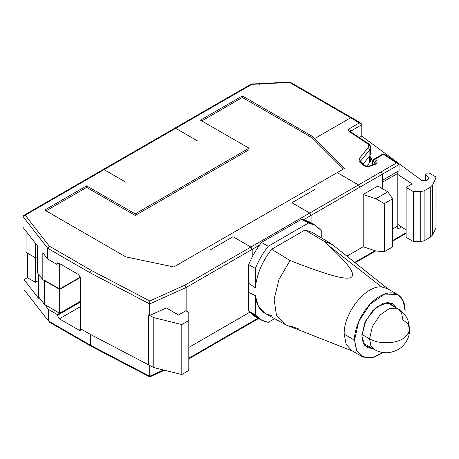 <?xml version="1.0" encoding="UTF-8"?>
<svg xmlns="http://www.w3.org/2000/svg" width="459" height="459" viewBox="0 0 459 459"><rect width="100%" height="100%" fill="white"/><g stroke="black" fill="none" stroke-linecap="round" stroke-linejoin="round"><path stroke-width="0.69" d="M59.687 289.417L42.819 279.674L42.819 252.777L42.819 279.674L59.687 289.417L80.566 277.362L59.687 289.417L59.687 263.667L59.687 289.417M35.395 257.717L37.391 256.564L35.395 257.717L35.395 243.236L35.395 257.717L26.077 252.335L35.395 257.717L35.395 282.308L27.408 277.695L24.029 279.646L24.029 289.635L24.029 279.646L27.408 277.695L27.408 253.104L27.408 277.695L35.395 282.308L38.47 280.529L35.395 282.308L35.395 257.717M37.391 272.698L42.819 279.674L37.391 272.698L37.391 245.8L22.95 227.245L22.95 216.487L47.707 248.302L47.707 259.06L42.819 252.777L47.707 259.06L56.692 264.246L58.689 263.093C57.478 262.531 56.813 262.915 56.692 264.246L47.707 259.06L47.707 248.302L49.285 246.133L47.707 248.302L89.975 272.703L149.674 303.938L149.674 315.465L148.578 314.908L153.794 317.639L181.81 324.57L188.798 320.537L188.798 312.47L185.803 310.737L178.482 314.966L166.336 307.955L149.674 315.465L149.674 303.938L186.136 287.495L259.496 245.14L252.203 249.352L252.203 257.029L252.203 249.352L250.861 247.051L233.023 236.735L209.883 250.098L233.023 236.752L250.861 247.051L184.891 285.142L149.766 300.984L91.272 270.38L89.975 272.703L47.707 248.302L22.95 216.487L22.95 227.245L37.391 245.8L37.391 272.698M26.077 252.335L26.077 231.261L26.077 252.335M22.95 216.487L25.199 215.185L49.285 246.133L91.272 270.38L49.285 246.133L25.199 215.185L23.61 215.466L103.137 169.555L104.078 169.646L102.747 170.415M174.34 129.082L175.671 128.313L174.73 128.216L175.688 128.302L197.496 140.913L175.671 128.313L104.095 169.635L103.143 169.549L104.095 169.635L125.904 182.246L104.078 169.646L25.199 215.185L104.078 169.646L125.904 182.246L104.095 169.635L175.671 128.313L197.496 140.913L175.688 128.302L251.807 84.353L289.537 82.448L350.687 117.751L314.524 138.629L312.103 136.208L242.375 95.948L200.445 120.155L249.03 148.205L135.227 213.911L86.642 185.861L44.712 210.067L125.766 256.862L173.789 266.954L337.176 172.624L358.473 184.92L309.762 213.045L291.924 202.746L315.052 189.395L291.895 202.746L309.75 213.051L250.872 247.045L252.203 249.352L252.192 257.051L252.192 249.357L250.861 247.051L233.023 236.735L250.872 247.045L252.203 249.352L186.136 287.495L186.136 310.932L186.136 287.495L184.891 285.142L309.75 213.051L291.895 202.746L315.035 189.389L291.924 202.746L309.762 213.045L358.473 184.92L337.176 172.624L344.37 168.47L314.524 138.629L350.687 117.751L359.277 122.978L349.46 128.646C348.065 129.604 348.002 130.597 349.282 131.607L367.16 143.483C368.893 144.74 369.225 146.105 368.158 147.586L358.881 159.078L359.288 161.78L363.706 165.424C365.421 166.611 367.493 166.875 369.914 166.215L374.825 164.58C377.292 163.53 377.797 162.228 376.323 160.673L374.762 159.382L383.5 154.333L396.496 162.968L358.473 184.92L396.496 162.968L383.5 154.333L374.762 159.382L376.323 160.673L374.785 162.83L372.765 161.166L374.762 159.382L373.425 159.514L374.762 159.382L372.765 161.166L374.785 162.83L376.323 160.673C377.797 162.228 377.292 163.53 374.825 164.58L369.914 166.215L369.317 165.969L369.914 166.215C367.493 166.875 365.421 166.611 363.706 165.424L359.288 161.78L360.487 161.866L360.831 162.698M188.798 347.434L249.673 312.292L188.798 347.434M181.81 374.521L188.798 370.488L188.798 320.537L188.798 370.488L181.81 374.521L181.81 324.57L181.81 374.521L153.794 367.59L181.81 374.521M148.578 364.859L153.794 367.59L153.794 317.639L153.794 367.59L148.578 364.859L148.578 314.908L148.578 364.859M89.975 334.181L148.596 364.853L89.975 334.181L89.975 272.703L91.272 270.38L149.766 300.984L149.674 303.938L89.975 272.703L89.975 334.181L80.652 328.799L89.975 334.181M311.082 215.357L311.082 222.827L311.082 215.357L309.762 213.045L311.093 215.351L311.093 222.833L311.093 215.351L309.75 213.051L311.082 215.357L303.789 219.568L359.804 187.226L311.093 215.351M209.883 250.098L233.023 236.735L209.883 250.098M148.596 314.903L149.674 315.465L166.336 307.955L178.482 314.966L185.803 310.737L188.798 312.47L188.798 320.537L181.81 324.57L153.794 317.639L148.596 314.903M314.524 138.629L344.37 168.47L173.789 266.954L125.766 256.862L44.712 210.067L86.642 185.861L135.227 213.911L249.03 148.205L200.445 120.155L242.375 95.948L312.103 136.208L314.524 138.629M343.395 169.032L312.103 137.74L312.103 136.208L312.103 137.74L242.375 97.486L242.375 95.948L242.375 97.486L201.776 120.924L242.375 97.486L312.103 137.74L343.395 169.032M249.03 149.743L249.03 148.205L249.03 149.743L135.227 215.449L135.227 213.911L135.227 215.449L86.642 187.398L86.642 185.861L86.642 187.398L46.043 210.836L86.642 187.398L135.227 215.449L249.03 149.743M359.804 187.226L358.473 184.92L359.804 187.226L382.467 174.139L359.804 187.226M184.891 285.142L186.136 287.495L149.674 303.938L149.766 300.984L184.891 285.142M103.155 169.543L174.73 128.216L175.688 128.302L251.807 84.353L251.314 84.031M174.747 128.21L251.211 84.066L251.807 84.353L259.817 83.951L259.651 84.404L259.817 83.951L289.537 82.448L289.95 82.081L289.537 82.448L350.687 117.751L351.628 117.659L350.687 117.751L357.578 121.727L358.519 121.635L357.578 121.727L358.772 121.801L357.653 121.778L361.784 124.607L361.17 123.574L359.277 122.978L349.46 128.646L350.791 130.953L349.46 128.646C348.065 129.604 348.002 130.597 349.282 131.607L350.326 131.578L350.705 132.433M289.95 82.081L251.32 84.031M359.139 122.645L358.519 121.635L290.042 82.104M361.784 124.607L350.269 131.538L361.784 124.607L361.784 136.134L361.784 124.607M375.296 163.765L374.228 164.333L374.825 164.58L374.228 164.333L369.317 165.969C367.407 166.399 365.938 166.244 364.905 165.51L363.706 165.424L364.905 165.51L360.487 161.866L359.288 161.78L358.881 159.078L360.585 161.075L358.881 159.078L368.158 147.586L369.868 149.582L370.66 147.517L369.868 149.582L360.585 161.075L369.868 149.582L368.158 147.586C369.225 146.105 368.893 144.74 367.16 143.483L368.204 143.455L370.66 147.517C370.476 145.664 369.656 144.31 368.204 143.455L367.16 143.483L349.282 131.607L350.24 131.722M360.585 161.075L360.585 161.947L360.585 161.075M375.29 163.702L374.785 162.83L374.785 164.098L374.785 162.83L375.29 163.702M373.362 159.554L383.064 153.949L383.5 154.333L384.057 153.983L383.5 154.333L383.058 153.954M383.064 153.949L384.057 153.983L398.051 163.312M381.136 171.838L382.467 174.139L382.467 188.741L382.467 180.289L399.066 170.702L399.066 164.557L382.467 174.139L399.066 164.557L399.066 170.702L382.467 180.289M396.496 162.968L399.066 164.557M363.184 246.758L346.884 256.162L363.184 246.758L363.184 194.501L363.184 246.758L375.846 250.975L384.286 251.733L375.846 250.975L363.184 246.758M377.809 186.056L363.184 194.496L375.846 198.718L384.286 203.589L384.286 251.733L384.286 203.589L392.669 198.753L387.798 191.822L377.809 186.056L387.798 191.822L375.846 198.718L363.184 194.501L377.809 186.056M435.987 177.759L432.705 184.839L432.705 234.79L430.267 237.228L430.267 187.272L432.705 184.839L430.267 187.272L424.11 190.829L424.11 240.78L420.783 241.577L420.783 191.621L424.11 190.829L430.267 187.272L430.267 237.228L424.11 240.78L424.11 190.829L420.783 191.621L413.416 191.621L406.095 187.398L412.084 183.939L397.787 174.443L412.084 183.939L406.095 187.398L406.095 237.349L406.095 187.398L413.416 191.621L413.416 241.577L413.416 191.621L420.783 191.621L420.783 241.577L413.416 241.577L406.095 237.349L413.416 241.577L420.783 241.577L424.11 240.78L430.267 237.228L432.705 234.79L435.987 227.71L432.705 234.79L432.705 184.839L436.05 177.484L435.987 227.71L435.987 177.759L435.499 176.709L429.056 172.986L426.25 173.083L425.717 174.391L428 177.22L428 179.515L428 177.22L425.717 174.391L426.25 173.083L429.056 172.986L435.499 176.709L435.987 177.759L435.987 227.71M397.787 224.394L406.095 229.913L397.787 224.394M392.669 246.89L384.286 251.733L392.669 246.89L392.669 198.753L392.669 246.89M350.791 131.888L350.791 130.953L350.791 131.888M361.784 136.134L359.322 137.557L361.784 136.128L421.999 180.628L361.79 136.134M370.66 147.517L370.66 153.662L369.868 155.733L369.868 149.582L369.868 155.733L363.144 164.058L369.868 155.733L369.868 151.596M372.765 164.821L372.869 160.472L372.765 164.821M421.999 180.628L426.222 180.777L427.059 180.289L426.222 180.777L421.999 180.628M427.059 180.289L428.442 178.367L428 177.22C428.798 178.356 428.488 179.377 427.059 180.289M425.717 174.391L425.539 181.064M370.717 161.35L366.81 166.192L370.717 161.35L371.606 159.049L369.782 155.836L370.717 161.35M369.306 156.427L369.306 163.1L369.306 156.427M387.798 191.822L392.669 198.753L384.286 203.589L375.846 198.718L387.798 191.822M372.869 160.472L372.765 161.166M80.652 278.079L80.652 328.799L80.652 278.079L78.627 274.602L80.652 278.079M78.627 274.602L58.689 263.093L78.627 274.602M56.692 264.246L57.277 262.955L58.689 263.093L56.692 264.246M401.562 226.901L397.781 229.087L401.562 226.901M397.787 226.012L397.787 173.37L382.479 182.206L382.479 180.278L382.479 188.752L382.467 182.2L397.787 173.37L397.781 229.087L397.781 226.012L392.669 228.966M406.095 232.742L392.669 240.493L406.095 232.742M374.997 250.694L354.715 262.405L374.997 250.694M258.004 318.236L188.798 358.192L258.004 318.236M253.357 315.511L253.357 315.93L253.695 315.729L253.357 315.93L253.357 315.511M149.709 376.248L149.709 365.45L149.709 376.248L90.635 345.323L90.635 334.525L90.635 345.323L48.39 320.933L24.029 289.635L48.39 320.933L48.39 309.4L48.39 320.933L90.635 345.323L149.709 376.248L163.547 370.006L149.709 376.248M80.813 328.891L79.172 330.25L59.354 318.81L80.652 306.514L59.354 318.81L79.172 330.25C80.4 330.83 81.071 330.451 81.197 329.114L80.75 330.308L79.172 330.25L80.813 328.891M59.687 289.032L44.575 280.306L59.687 289.032L80.474 277.029L59.687 289.032L59.687 313.239L59.687 289.032M38.476 298.207L24.029 279.646L38.476 298.207L38.47 274.086L38.476 298.207M80.652 301.133L57.358 314.581L48.39 309.4L44.586 304.518L48.39 309.4L57.358 314.581L57.358 315.35L59.354 318.81L57.358 315.35L80.652 301.902L57.358 315.35L57.358 314.581L59.687 313.239L44.575 304.512L44.575 280.306L44.575 304.512L38.47 296.669M149.8 376.363L163.777 370.063M164.529 370.247L149.737 376.919L91.037 346.189L90.635 345.323M396.679 172.085L397.787 173.37M44.586 304.518L59.687 313.239L66.675 309.205M24.029 289.635L48.39 320.933M351.824 350.67L346.126 344.244L344.204 334.181L354.52 340.136L356.442 350.194L361.921 356.505L371.698 357.877L383.145 352.552L372.496 357.71L363.149 357.119L356.775 350.894L354.52 340.136C354.17 324.731 366.293 303.732 379.805 296.33C393.323 288.126 405.446 295.126 405.096 310.932L404.878 314.914L405.096 310.932L403.174 300.869L397.689 294.558L384.745 294.041L370.132 304.139L358.777 321.449L354.52 340.136L344.204 334.181C343.366 313.354 365.823 285.005 381.618 286.95L387.585 288.728M396.369 307.926L388.211 302.343L376.254 307.243L365.903 320.422L361.841 335.908L364.842 345.65L372.84 348.679L367.102 347.532L363.207 343.057L361.841 335.908L364.871 322.631L372.932 310.336L383.317 303.158L392.508 303.531L396.369 307.926M397.689 294.563L387.373 288.608L381.618 286.95L329.201 246.013L323.807 241.044L332.505 244.704M271.63 315.367C262.187 314.105 256.759 307.53 255.353 295.636L248.698 292.44L255.353 295.636L255.353 314.949L261.005 319.975L268.176 322.356L274.528 318.689L268.176 322.356L262.393 320.703L255.353 314.949L255.353 295.636L258.434 306.474L265.027 313.342L285.946 324.903L276.53 315.672L274.098 299.354L278.957 279.508L290.054 260.534C343.275 281.298 357.027 282.48 351.342 270.517C348.834 265.675 341.456 257.51 329.201 246.013L381.618 286.95C365.823 285.005 343.366 313.354 344.204 334.181M290.054 325.873L298.419 328.845M323.807 241.044L304.965 230.034L311.879 232.237L330.394 243.201L323.807 241.044L329.201 246.013C341.456 257.51 348.834 265.675 351.342 270.517C357.027 282.48 343.275 281.298 290.054 260.534L271.63 249.277L304.965 230.034L323.807 241.044M312.051 223.854L301.758 219.201L261.527 242.432C256.237 249.254 251.962 256.656 248.698 264.648L248.698 292.44L248.698 283.312L255.353 287.804C256.759 274.287 262.187 261.446 271.63 249.277L290.054 260.534M261.005 319.969L254.349 316.125L248.698 311.11L255.353 314.949L248.698 311.11L248.698 292.44L248.698 311.11L257.872 317.697M321.243 237.779L321.243 230.447L321.243 237.779M304.965 230.034L271.63 249.277C262.187 261.446 256.759 274.287 255.353 287.804L255.353 268.492C258.612 260.5 262.892 253.093 268.176 246.276L308.414 223.045L314.203 224.698L321.243 230.447L315.591 225.426L308.414 223.045L268.176 246.276C262.892 253.093 258.612 260.5 255.353 268.492L255.353 287.804L248.698 283.312L248.698 264.648L255.353 268.492L248.698 264.648C251.962 256.656 256.237 249.254 261.527 242.432L268.176 246.276L261.527 242.432L301.758 219.201L308.414 223.045L301.758 219.201L308.936 221.588L315.585 225.432M409.726 329.223C409.594 335.839 407.294 341.387 402.818 345.879C399.743 349.201 395.291 351.416 389.479 352.523C384.223 353.241 379.209 352.265 374.435 349.597L370.826 345.443L369.558 338.828C378.222 344.095 394.172 344.095 402.836 338.828L407.936 334.422L409.726 329.223L407.988 320.348C405.98 315.465 402.635 311.632 397.959 308.844L389.444 308.505L379.834 315.149L372.364 326.538L369.558 338.828C378.222 344.095 394.172 344.095 402.836 338.828L407.936 334.422L409.726 329.223L407.936 324.025L402.836 319.613L401.568 312.998L397.959 308.85L389.444 308.505L379.834 315.149L372.364 326.538L369.558 338.828L361.887 334.399L369.558 338.828L370.826 345.443L374.435 349.592L363.247 343.137M358.772 121.801L361.17 123.574M368.204 143.455L350.326 131.578M373.431 159.514L372.593 160.857L372.605 164.873M406.095 233.379L392.669 241.13M375.697 250.93L355.18 262.772M258.56 318.557L188.798 358.829M91.014 346.178L48.849 321.834M361.927 356.505L351.611 350.55M332.15 244.423L388.171 289.067M285.739 324.817L352.409 351.009M397.959 308.844L386.776 302.389"/></g></svg>
